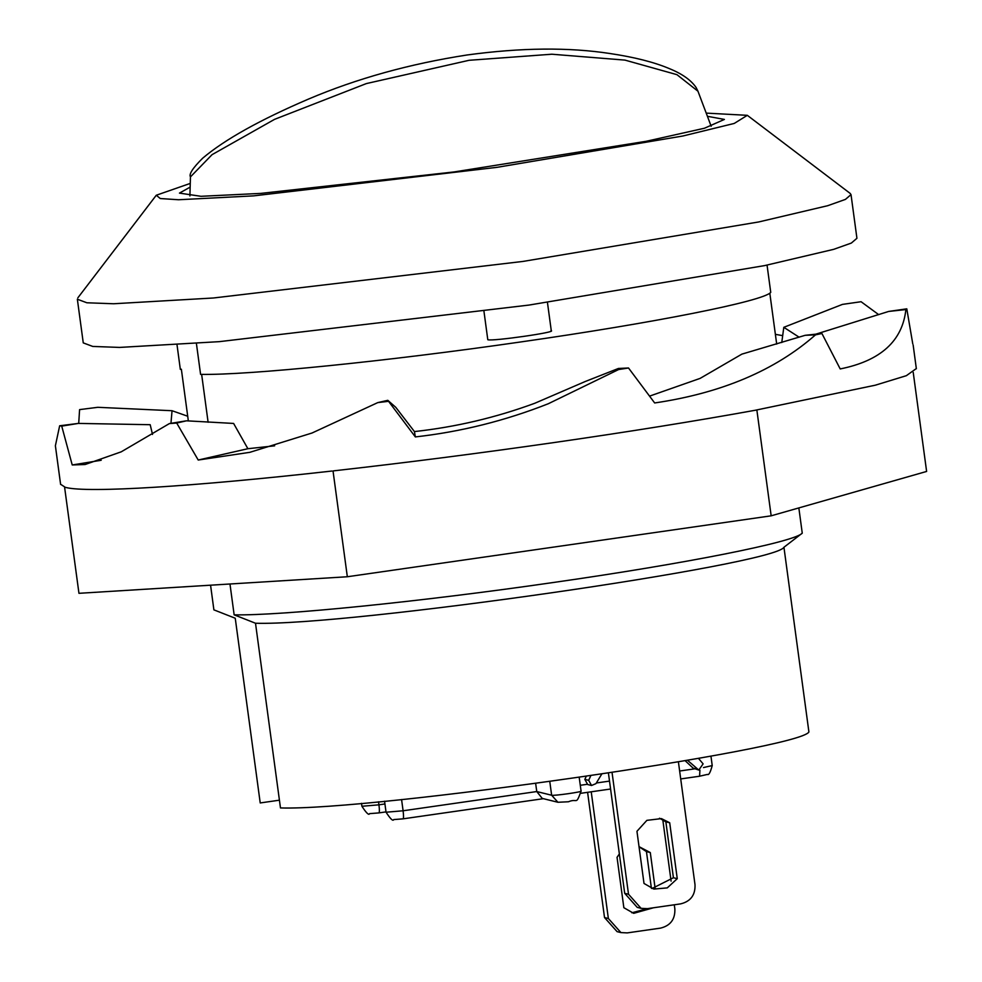 <?xml version="1.0" encoding="UTF-8"?>
<svg xmlns="http://www.w3.org/2000/svg" width="982" height="982" viewBox="0 0 982 982"><rect width="100%" height="100%" fill="white"/><g stroke="black" fill="none" stroke-linecap="round" stroke-linejoin="round"><path stroke-width="1.47" d="M190.459 176.907C188.765 174.182 192.84 167.947 202.685 158.188C224.706 139.579 259.948 119.89 308.422 99.108C356.736 78.572 409.641 63.867 467.174 54.967C521.025 47.639 568.713 47.161 610.215 53.556C634.384 57.177 653.987 62.148 669.012 68.47C681.999 73.711 691.033 80.058 696.103 87.508L697.981 91.24L676.942 74.669L624.982 60.111L551.823 54.219L469.101 60.295L366.36 83.58L274.555 119.35L212.051 154.665L190.447 176.895L189.907 195.958M775.375 334.334L782.703 335.648M781.758 342.546L783.808 327.313L842.433 304.395L861.079 301.72L878.694 314.645M912.769 343.896L906.791 308.827L905.883 309.563C902.458 341.024 880.572 360.824 840.199 368.937L821.922 333.499L815.502 334.85C775.117 370.398 721.5 393.095 654.663 402.964L628.517 367.992L618.623 369.539L548.275 403.749C505.079 420.787 460.767 431.835 415.349 436.916L414.429 431.577L395.783 407.334L387.804 400.325L377.763 402.608L312.055 433.001L249.845 452.321L198.217 460.03L176.699 423.046L186.457 420.812L169.383 423.586L121.24 451.818L85.127 464.511L72.226 464.965L61.731 426.114L78.339 423.414L59.657 425.783L55.385 445.767L60.614 484.445M916.329 368.557L906.349 375.689L875.33 385.19L755.011 410.304C695.538 421.069 628.382 431.847 553.541 442.624C478.615 453.377 405.726 462.731 334.887 470.709L333.033 470.967L347.333 576.753L78.953 593.312L64.64 487.538L65.819 487.465L64.64 487.538M628.517 367.992L618.439 368.459L585.26 381.495L534.773 403.271C495.775 417.632 455.66 427.06 414.429 431.577M274.653 445.816L247.881 448.713L233.606 423.438L186.457 420.812M152.505 434.437L150.197 424.703L78.339 423.414M170.954 423.328L172.046 410.722L187.709 416.233M706.218 113.114L747.314 115.324L734.241 123.437L682.785 136.019L496.941 167.345L253.638 195.872L178.54 199.751L160.262 198.536L156.298 195.234L190.263 183.413M850.191 193.442L851.001 194.632L845.416 199.407L827.74 205.692L758.767 221.944L523.013 261.421L213.45 297.988L113.666 303.757L86.87 302.775L77.382 299.24M851.026 194.632L856.93 238.295L851.333 243.07L833.657 249.354L764.659 265.594L528.917 305.083L219.33 341.65L119.546 347.419L92.762 346.437L83.261 342.89L77.357 299.24M644.008 883.456L636.95 831.288L646.88 820.351L661.438 818.607L669.699 822.769L677.261 878.681L667.269 887.888L653.852 889.078L644.008 883.456M601.757 774.062L595.939 783.648L591.545 785.49L588.684 780.334L590.783 775.694M612.056 772.515L628.517 894.246L641.086 908.338L647.408 908.645L680.661 903.87C690.628 901.427 695.403 895.032 695.011 884.684L678.402 761.848M687.523 760.277L698.779 770.06L693.182 768.169L685.141 760.694M698.472 758.349L703.112 763.886L698.779 770.06M651.987 888.526L673.419 877.736L665.857 821.824L659.499 818.227M586.217 776.357L584.842 779.389L587.702 784.544L591.545 785.49M641.086 908.338L637.244 907.393L624.687 893.301L608.423 773.067M669.699 822.769L665.857 821.824M673.419 877.736L677.261 878.681M255.504 623.239C347.603 626.135 774.638 564.748 783.943 547.269L808.91 731.971C799.655 749.438 372.546 810.85 280.471 807.941L255.504 623.239L234.146 614.842L229.972 583.995M279.428 800.183L260.218 802.945L235.25 618.243L213.892 609.859L210.565 585.198M201.641 374.375L208.11 422.26M196.412 343.491L200.586 374.375C248.102 375.32 388.356 361.118 520.546 341.982C653.46 323.004 763.137 301.278 770.747 292.403L767.052 265.115M707.408 116.293L724.397 119.423L704.499 128.225L646.156 141.298L454.052 171.948L260.709 193.405L200.979 196.302L179.46 193.11L190.152 187.108M783.918 547.281L802.257 533.165L798.845 507.927M776.688 344.068L769.802 293.127M588.684 780.334L584.842 779.389M535.656 783.464L536.761 791.553L542.236 798.403L557.923 802.269L568.431 801.766C577.833 797.826 575.685 805.977 581.074 791.124L579.208 777.376M188.348 420.959L181.363 369.232L180.332 369.379L177.03 344.878M550.963 330.652C558.709 331.965 492.473 341.478 487.796 339.735L483.966 311.38M802.257 533.165C794.561 542.015 685.301 563.668 552.927 582.559C421.266 601.622 281.564 615.775 234.146 614.842M913.223 372.399L926.615 471.446L771.165 515.82L347.333 576.753M783.808 327.313L799.139 337.207M906.791 308.827L888.661 311.441L815.833 334.162M821.922 333.499L805.154 335.316L741.864 354.134L700.117 378.389L649.581 396.114M334.887 470.709L333.033 470.967M755.011 410.304L756.864 410.034L771.165 515.82M756.864 410.034L757.552 409.838M639.037 846.644L650.293 852.56L655.178 888.735M653.472 907.773L633.697 913.334L623.852 907.712L617.04 857.335L619.36 853.923M591.225 791.799L608.361 918.501L620.931 932.593L627.253 932.9L660.505 928.125C670.461 925.682 675.248 919.287 674.855 908.939L674.29 904.778M671.099 881.149L662.789 819.712M587.592 792.327L604.519 917.556L608.361 918.501M651.41 888.317L646.451 851.615L639.049 846.766M631.831 912.781L647.592 908.62M617.089 931.636L604.519 917.556M618.439 368.459L618.623 369.539M805.154 335.316L815.502 334.85M888.661 311.441L905.883 309.563M842.433 304.395L861.079 301.72M172.046 410.722L97.77 407.309L79.591 409.617L97.77 407.309M78.707 423.426L79.591 409.617M101.207 460.263L72.226 464.965M247.881 448.713L198.217 460.03M415.349 436.916L387.804 400.325M65.328 487.342L60.589 484.261M331.855 471.041C192.803 486.655 87.705 493.148 65.819 487.465M646.451 851.615L650.293 852.56M387.988 401.38L377.763 402.608M176.699 423.046L169.383 423.586M61.731 426.114L59.657 425.783M693.182 768.169L697.024 769.115M628.517 894.246L624.687 893.301M703.505 767.556L712.22 765.579C710.379 772.392 708.795 775.338 707.47 774.405L699.528 776.222M580.288 785.293L587.064 784.323M596.332 782.998L609.515 781.095M679.642 771.017L694.311 768.906M549.785 781.525L551.639 795.224C553.664 796.058 584.683 791.602 580.902 791.013M401.577 799.52L403.099 810.776L536.761 791.553L551.639 795.224L557.923 802.269M384.563 801.214L386.049 812.224L403.099 810.776C403.712 815.846 403.663 818.546 402.964 818.853L543.365 798.685M378.549 801.791L378.954 804.823L384.932 803.963M361.511 803.337L361.904 806.271L378.954 804.823C379.568 809.904 379.518 812.593 378.819 812.912L386 811.893M699.908 770.183L699.601 776.222L680.722 778.935M916.353 368.753L913.137 344.928M156.285 195.234L77.836 297.853M710.943 756.103L712.22 765.579M697.981 91.277L711.164 126.248M581.086 793.26L610.583 789.012M403.025 818.853L393.721 819.577C393.07 821.48 390.505 819.025 386.049 812.224M378.892 812.912L369.576 813.636C368.925 815.539 366.36 813.084 361.904 806.271M547.44 302.382L551.295 330.86M747.314 115.324L850.203 193.429M617.089 931.648L620.931 932.593"/></g></svg>
